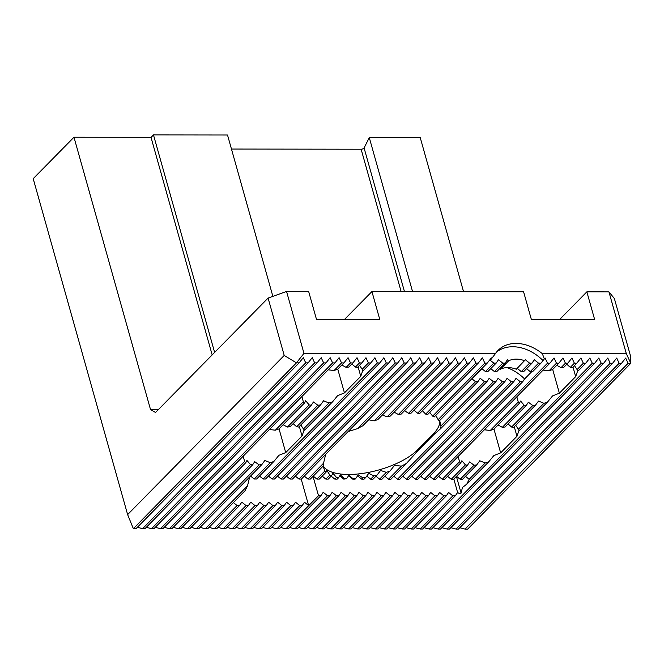 <?xml version="1.0" encoding="UTF-8"?>
<svg xmlns="http://www.w3.org/2000/svg" width="664" height="664" viewBox="0 0 664 664"><rect width="100%" height="100%" fill="white"/><g stroke="black" fill="none" stroke-linecap="round" stroke-linejoin="round"><path stroke-width="1" d="M538.562 363.175L530.237 371.632L532.628 371.632L540.944 363.175L538.562 363.175L534.321 359.763L531.989 363.166L529.606 363.158L521.281 371.616L523.672 371.616L531.989 363.166M502.739 363.125L494.423 371.583L496.805 371.583L505.13 363.133L502.739 363.125L498.498 359.714L496.174 363.117L493.784 363.117L485.467 371.566L487.849 371.574L496.174 363.117M490.746 368.628L494.423 371.583M505.13 363.133L507.454 359.73L508.724 360.751L500.407 369.209A24.576 18.409 -135.5 0 1 516.351 369.226L525.365 359.755L529.606 363.158M499.701 368.644L500.407 369.209M517.214 368.346L521.281 371.616M526.569 368.678L530.237 371.632M540.944 363.175L544.322 358.9L542.339 353.671L626.351 353.779L608.954 291.878L614.366 298.526L630.493 355.896L630.8 363.291L628.111 363.291L464.991 529.083L467.68 529.083L630.8 363.291L626.351 353.779M544.322 358.9L545.069 357.954L547.518 363.183L433.335 479.242L435.717 479.242L549.9 363.191L547.518 363.183M549.9 363.191L554.025 357.962L556.474 363.2L549.004 370.786L543.094 370.105M549.004 370.786A23.174 9.313 164.3 0 1 552.614 369.549L558.856 363.2L556.474 363.2M558.856 363.2L562.981 357.979L565.429 363.208L561.055 367.648L556.781 365.308M561.055 367.648A23.174 9.313 164.3 0 1 563.753 367.341L567.811 363.208L565.429 363.208M567.811 363.208L571.936 357.987L574.385 363.216L570.318 367.35L566.79 364.254M570.318 367.35A23.174 9.313 164.3 0 1 572.401 367.665L576.767 363.225L574.385 363.216M576.767 363.225L580.892 357.996L583.341 363.233L577.091 369.574A23.174 9.313 164.3 0 1 578.253 370.827L585.723 363.233L583.341 363.233M585.723 363.233L589.848 358.012L592.288 363.241L429.176 529.034L431.559 529.042L594.678 363.249L592.288 363.241M594.678 363.249L598.803 358.021L601.244 363.258L438.132 529.05L440.514 529.05L603.634 363.258L601.244 363.258M603.634 363.258L607.759 358.037L610.199 363.266L447.088 529.059L449.47 529.059L612.59 363.266L610.199 363.266M612.59 363.266L616.715 358.045L619.155 363.274L456.043 529.067L458.426 529.075L621.545 363.283L619.155 363.274M621.545 363.283L625.671 358.054L628.111 363.291M323.036 466.178L324.895 470.975A52.672 21.173 164.3 0 0 326.007 472.278L326.846 470.386L329.859 475.042A52.672 21.173 164.3 0 0 331.494 475.806L332.954 473.291L336.49 477.416A52.672 21.173 164.3 0 0 338.466 477.839L340.358 474.876L344.301 478.595A52.672 21.173 164.3 0 0 346.558 478.727L348.816 475.391L353.123 478.736A52.672 21.173 164.3 0 0 355.647 478.603L358.269 474.901L362.951 477.864A52.672 21.173 164.3 0 0 365.748 477.457L368.769 473.341L373.882 475.864A52.672 21.173 164.3 0 0 377.027 475.1L380.58 470.452L386.307 472.353A52.672 21.173 164.3 0 0 389.976 471.058L394.424 465.497L401.429 466.095A52.672 21.173 164.3 0 0 406.542 463.331L418.063 450.582L433.725 434.671L440.597 428.72A52.672 21.173 164.3 0 0 440.929 425.948L439.692 420.528M401.429 466.095L388.556 479.184L390.947 479.184L406.542 463.331M386.307 472.353L379.601 479.167L381.991 479.176L389.976 471.058M373.882 475.864L370.645 479.159L373.035 479.159L377.027 475.1M362.951 477.864L361.689 479.142L364.079 479.151L365.748 477.457M323.551 463.223A52.672 21.173 164.3 0 0 323.219 465.995L310.345 479.076L307.955 479.076L323.551 463.223L325.659 454.4M324.895 470.975L316.911 479.084L319.301 479.093L326.007 472.278M329.859 475.042L325.866 479.101L328.257 479.101L331.494 475.806M336.49 477.416L334.822 479.109L337.212 479.117L338.466 477.839M331.153 476.163L334.822 479.109M322.198 476.146L325.866 479.101M313.242 476.138L316.911 479.084M304.286 476.121L307.955 479.076M357.589 475.856L361.689 479.142M366.777 476.046L370.645 479.159M375.932 476.221L379.601 479.167M384.888 476.229L388.556 479.184M212.173 354.916L151.01 137.323L73.978 137.224L33.2 178.674L127.629 514.608L284.217 355.447L268.09 298.07L286.558 291.454L303.963 353.356L495.435 353.605L490.314 360.328L493.784 363.117M303.963 353.356L296.468 362.859L133.348 528.652L136.037 528.652L299.157 362.859L296.468 362.859L284.217 355.447M299.157 362.859L303.274 357.639L305.722 362.868L142.602 528.66L144.993 528.668L308.113 362.876L305.722 362.868M308.113 362.876L312.229 357.647L314.678 362.884L151.558 528.677L153.948 528.677L317.06 362.884L314.678 362.884M317.06 362.884L321.185 357.664L323.634 362.893L160.514 528.685L162.904 528.685L326.016 362.893L323.634 362.893M326.016 362.893L330.141 357.672L332.589 362.901L169.469 528.693L171.86 528.702L334.971 362.909L332.589 362.901M334.971 362.909L339.096 357.68L341.545 362.917L334.075 370.504A23.174 9.313 164.3 0 1 337.685 369.267L343.927 362.917L341.545 362.917M343.927 362.917L348.052 357.697L350.501 362.926L346.127 367.366L341.852 365.034M346.127 367.366A23.174 9.313 164.3 0 1 348.824 367.059L352.883 362.934L350.501 362.926M352.883 362.934L357.008 357.705L359.456 362.942L355.389 367.076L351.862 363.972M355.389 367.076A23.174 9.313 164.3 0 1 357.473 367.383L361.838 362.942L359.456 362.942M361.838 362.942L365.964 357.722L368.412 362.951L362.162 369.3L359.514 365.3M362.162 369.3A23.174 9.313 164.3 0 1 363.324 370.545L370.794 362.951L368.412 362.951M370.794 362.951L374.919 357.73L377.359 362.959L263.176 479.018L265.567 479.018L379.75 362.967L377.359 362.959M379.75 362.967L383.875 357.738L386.315 362.976L272.132 479.026L274.522 479.034L388.706 362.976L386.315 362.976M388.706 362.976L392.831 357.755L395.271 362.984L281.088 479.043L283.478 479.043L397.661 362.992L395.271 362.984M397.661 362.992L401.786 357.763L404.227 363L290.043 479.051L292.434 479.059L406.617 363L404.227 363M406.617 363L410.742 357.78L413.182 363.009L298.999 479.068L301.39 479.068L415.573 363.009L413.182 363.009M415.573 363.009L419.698 357.788L422.138 363.025L357.606 428.612L348.16 431.525M357.606 428.612A52.672 21.173 164.3 0 1 362.718 425.848L424.528 363.025L422.138 363.025M424.528 363.025L428.645 357.796L431.094 363.034L374.172 420.885L368.694 419.781M374.172 420.885A52.672 21.173 164.3 0 1 377.841 419.59L433.484 363.034L431.094 363.034M433.484 363.034L437.601 357.813L440.049 363.042L387.12 416.843L382.406 414.958M387.12 416.843A52.672 21.173 164.3 0 1 390.266 416.079L442.44 363.05L440.049 363.042M442.44 363.05L446.557 357.821L449.005 363.059L398.4 414.494L394.134 412.145M398.4 414.494A52.672 21.173 164.3 0 1 401.197 414.079L451.395 363.059L449.005 363.059M451.395 363.059L455.512 357.838L457.961 363.067L408.501 413.34L404.583 410.642M408.501 413.34A52.672 21.173 164.3 0 1 411.024 413.207L460.351 363.075L457.961 363.067M460.351 363.075L464.468 357.846L466.916 363.083L417.59 413.216L413.979 410.203M417.59 413.216A52.672 21.173 164.3 0 1 419.847 413.357L469.307 363.083L466.916 363.083M469.307 363.083L473.424 357.863L475.872 363.092L425.682 414.112L422.395 410.767M425.682 414.112A52.672 21.173 164.3 0 1 427.657 414.527L478.263 363.092L475.872 363.092M478.263 363.092L482.379 357.871L484.828 363.1L432.654 416.137L429.741 412.402M432.654 416.137A52.672 21.173 164.3 0 1 434.289 416.901L487.218 363.108L484.828 363.1M487.218 363.108L491.335 357.879L491.783 358.834M464.991 529.083L459.77 527.714M456.043 529.067L450.814 527.697M447.088 529.059L441.859 527.689M438.132 529.05L432.903 527.673M429.176 529.034L423.947 527.664M452.84 495.867L420.221 529.025L422.603 529.025L455.23 495.867L452.84 495.867L448.598 492.456L446.274 495.859L443.884 495.85L439.643 492.447L437.319 495.842L434.928 495.842L430.687 492.431L428.363 495.834L425.973 495.834L421.731 492.422L419.407 495.825L417.017 495.817L412.776 492.414L410.452 495.809L408.061 495.809L403.828 492.397L401.496 495.8L399.114 495.792L394.873 492.389L392.54 495.784L390.158 495.784L385.917 492.373L383.584 495.776L381.202 495.776L376.961 492.364L374.629 495.767L372.247 495.759L368.005 492.348L365.673 495.751L363.291 495.751L359.05 492.339L356.717 495.742L354.335 495.734L350.094 492.331L347.762 495.726L345.38 495.726L341.138 492.314L338.814 495.717L336.424 495.717L332.183 492.306L329.859 495.709L327.468 495.701L323.227 492.29L320.903 495.693L318.512 495.693L313.018 476.362M420.221 529.025L414.992 527.648M443.884 495.85L411.265 529.009L413.647 529.017L446.274 495.859M411.265 529.009L406.036 527.639M434.928 495.842L402.309 529L404.691 529L437.319 495.842M402.309 529L397.08 527.631M425.973 495.834L393.354 528.992L395.744 528.992L428.363 495.834M393.354 528.992L388.125 527.614M417.017 495.817L384.398 528.976L386.788 528.984L419.407 495.825M384.398 528.976L379.169 527.606M408.061 495.809L375.442 528.967L377.833 528.967L410.452 495.809M375.442 528.967L370.213 527.589M399.114 495.792L366.486 528.951L368.877 528.959L401.496 495.8M366.486 528.951L361.257 527.581M390.158 495.784L357.531 528.942L359.921 528.942L392.54 495.784M357.531 528.942L352.302 527.573M381.202 495.776L348.575 528.934L350.966 528.934L383.584 495.776M348.575 528.934L343.346 527.556M372.247 495.759L339.619 528.918L342.01 528.926L374.629 495.767M339.619 528.918L334.399 527.548M363.291 495.751L330.664 528.909L333.054 528.909L365.673 495.751M330.664 528.909L325.443 527.531M354.335 495.734L321.708 528.893L324.098 528.901L356.717 495.742M321.708 528.893L316.487 527.523M345.38 495.726L312.752 528.884L315.143 528.884L347.762 495.726M312.752 528.884L307.532 527.515M336.424 495.717L303.797 528.876L306.187 528.876L338.814 495.717M303.797 528.876L298.576 527.498M327.468 495.701L294.841 528.859L297.231 528.868L329.859 495.709M294.841 528.859L289.62 527.49M318.512 495.693L285.885 528.851L288.276 528.851L320.903 495.693M285.885 528.851L280.664 527.473M299.771 505.628L276.929 528.834L279.32 528.843L302.153 505.628L299.771 505.628L295.53 502.216L293.206 505.619L290.815 505.611L286.574 502.208L284.25 505.603L281.86 505.603L277.618 502.191L275.294 505.594L272.904 505.594L268.663 502.183L266.339 505.586L263.948 505.578L259.707 502.175L257.383 505.57L254.993 505.57L250.751 502.158L248.427 505.561L246.037 505.553L241.796 502.15L239.472 505.545L237.081 505.545L214.248 528.76L216.63 528.76L239.472 505.545M276.929 528.834L271.709 527.465M290.815 505.611L267.974 528.826L270.364 528.826L293.206 505.619M267.974 528.826L262.753 527.457M281.86 505.603L259.018 528.818L261.409 528.818L284.25 505.603M259.018 528.818L253.797 527.44M272.904 505.594L250.062 528.801L252.453 528.81L275.294 505.594M250.062 528.801L244.842 527.432M263.948 505.578L241.115 528.793L243.497 528.793L266.339 505.586M241.115 528.793L235.886 527.415M254.993 505.57L232.159 528.776L234.541 528.785L257.383 505.57M232.159 528.776L226.93 527.407M246.037 505.553L223.204 528.768L225.586 528.768L248.427 505.561M223.204 528.768L217.975 527.399M214.248 528.76L209.019 527.382M205.292 528.743L207.674 528.743L245.049 490.762L247.531 485.816L205.292 528.743L200.063 527.374M261.815 464.609A23.174 9.313 164.3 0 1 259.126 464.916L196.337 528.735L198.719 528.735L261.815 464.609L264.861 460.476L270.256 462.708A23.174 9.313 164.3 0 0 273.867 461.472L278.921 455.296L285.719 452.599L279.046 428.861M196.337 528.735L191.107 527.357M252.552 464.908A23.174 9.313 164.3 0 1 250.469 464.592L187.381 528.718L189.763 528.727L252.552 464.908L254.727 461.663L259.126 464.916M187.381 528.718L182.152 527.349M178.425 528.71L180.815 528.71L245.78 462.684A23.174 9.313 164.3 0 1 244.618 461.43L178.425 528.71L173.196 527.341M169.469 528.693L164.24 527.324M160.514 528.685L155.285 527.316M151.558 528.677L146.329 527.299M142.602 528.66L137.373 527.291M466.8 484.114L488.795 461.754A23.174 9.313 164.3 0 1 485.185 462.991L469.157 479.284L466.8 484.114L462.426 487.517L461.09 493.07C460.575 493.958 459.422 493.775 457.629 492.522L455.23 495.867M401.147 291.604L361.125 149.217L231.462 149.051M519.53 430.513A23.174 9.313 164.3 0 0 518.368 429.259L543.907 403.305A23.174 9.313 164.3 0 0 547.518 402.069L519.53 430.513M519.14 429.981L516.957 436.298L500.648 452.881L493.85 455.579L488.795 461.754M485.185 462.991L479.79 460.758L476.744 464.891A23.174 9.313 164.3 0 1 474.054 465.198L469.656 461.936L467.481 465.19A23.174 9.313 164.3 0 1 465.398 464.875L461.878 460.733L460.708 462.957A23.174 9.313 164.3 0 1 459.546 461.712L458.11 456.492M484.371 429.791L490.281 430.471A23.174 9.313 164.3 0 1 493.891 429.234L519.431 403.272L520.601 401.048L524.12 405.189A23.174 9.313 164.3 0 0 526.203 405.505L528.386 402.251L532.777 405.513A23.174 9.313 164.3 0 0 535.466 405.206L538.512 401.073L543.907 403.305M498.058 424.993L502.333 427.334A23.174 9.313 164.3 0 1 505.022 427.027L526.203 405.505M508.068 423.939L511.595 427.035A23.174 9.313 164.3 0 1 513.679 427.35L535.466 405.206M515.721 425.267L518.368 429.259M577.863 370.296L575.68 376.612L559.37 393.196L552.572 395.893L547.518 402.069M516.833 396.806L518.269 402.027A23.174 9.313 164.3 0 0 519.431 403.272M574.443 365.582L577.091 369.574M463.547 291.687L420.254 137.672L369.284 137.606L364.088 147.964L404.467 291.612M369.284 137.606L412.568 291.62M465.481 476.337L469.157 479.284M476.744 464.891L462.584 479.275L460.202 479.275L456.525 476.32M467.481 465.19L453.628 479.267L451.246 479.267L447.569 476.312M460.708 462.957L444.672 479.259L442.29 479.25L438.614 476.304M429.658 476.287L433.335 479.242M411.746 476.262L415.423 479.217L417.814 479.217L513.72 381.734L516.053 378.331L520.294 381.742L522.676 381.742L426.761 479.234L424.379 479.225L420.702 476.279M393.835 476.237L397.512 479.192L399.902 479.192L495.809 381.709L498.141 378.306L502.382 381.717L504.764 381.725L408.858 479.209L406.468 479.209L402.791 476.254M355.647 478.603L355.124 479.134L352.733 479.134L348.558 475.781M346.558 478.727L343.778 479.126L339.727 475.864M295.331 476.113L298.999 479.068M286.375 476.105L290.043 479.051M277.419 476.088L281.088 479.043M268.463 476.08L272.132 479.026M259.508 476.063L263.176 479.018M273.867 461.472L256.611 479.01L254.229 479.01L250.552 476.055M474.054 465.198L460.202 479.275M532.777 405.513L511.595 427.035M465.398 464.875L451.246 479.267M524.12 405.189L502.333 427.334M459.546 461.712L442.29 479.25M518.269 402.027L490.281 430.471M520.294 381.742L424.379 479.225M513.72 381.734L511.338 381.734L415.423 479.217M502.382 381.717L406.468 479.209M495.809 381.709L493.427 381.709L397.512 479.192M440.597 428.72L486.861 381.7L484.471 381.692L440.929 425.948M438.14 419.665A52.672 21.173 164.3 0 1 439.253 420.968L477.906 381.684L475.515 381.684L438.14 419.665L435.775 415.39M303.34 401.745A23.174 9.313 164.3 0 0 304.502 402.998L278.963 428.952A23.174 9.313 164.3 0 0 275.352 430.189L303.34 401.745L301.904 396.524M250.469 464.592L246.95 460.451L245.78 462.684M244.618 461.43L243.182 456.209M269.443 429.517L275.352 430.189M283.13 424.719L287.404 427.052A23.174 9.313 164.3 0 1 290.093 426.744L311.275 405.223L313.458 401.977L317.849 405.231A23.174 9.313 164.3 0 0 320.538 404.924L323.584 400.79L328.979 403.023A23.174 9.313 164.3 0 0 332.589 401.786L337.644 395.611L344.442 392.914L337.768 369.176M293.139 423.657L296.667 426.761A23.174 9.313 164.3 0 1 298.75 427.068L320.538 404.924M300.792 424.985L303.44 428.986A23.174 9.313 164.3 0 1 304.602 430.231L332.589 401.786M304.212 429.699L302.029 436.024L285.719 452.599M304.502 402.998L305.672 400.765L309.192 404.907A23.174 9.313 164.3 0 0 311.275 405.223M328.165 369.831L334.075 370.504M362.934 370.014L360.751 376.339L344.442 392.914M309.192 404.907L287.404 427.052M317.849 405.231L296.667 426.761M328.979 403.023L303.44 428.986M270.256 462.708L254.229 479.01M247.531 485.816L249.656 476.968M237.081 505.545L233.413 502.59M318.438 495.626L308.644 505.578L304.486 502.233L302.153 505.628M308.644 505.578L301.199 479.068M344.301 478.595L343.778 479.126M286.558 291.454L308.652 291.488L316.479 319.342L379.767 319.425L371.931 291.571L523.581 291.762L531.408 319.625L594.695 319.708L586.86 291.845L559.503 319.658M586.86 291.845L608.954 291.878M268.09 298.07L155.542 412.468L150.537 409.597L158.364 409.605M371.931 291.571L344.574 319.376M73.978 137.224L150.537 409.597M151.035 137.406L153.484 134.917L227.52 135.008L272.871 296.36M361.125 149.217A2.108 0.847 164.3 0 0 364.088 147.964M495.435 353.605A38.62 28.934 -135.5 0 1 498.058 350.384A38.62 28.934 -135.5 0 1 542.339 353.671M127.629 514.608L133.348 528.652M485.467 371.566L481.998 368.777L472.046 378.895L475.515 381.684M477.906 381.684L480.23 378.289L484.471 381.692M486.861 381.7L489.185 378.297L493.427 381.709M504.764 381.725L507.097 378.322L511.338 381.734M522.676 381.742L524.585 378.961L531.798 371.632M323.219 465.937A52.672 21.173 164.3 0 0 365.881 472.892A52.672 21.173 164.3 0 0 417.805 449.652L433.459 433.741A52.672 21.173 164.3 0 0 439.626 420.586M508.724 360.751A24.576 18.409 -135.5 0 1 524.668 360.768M496.514 352.127A38.62 28.934 -135.5 0 1 542.853 360.394M506.931 367.599A38.62 28.934 -135.5 0 1 524.585 378.961M214.621 352.418L153.484 134.917M457.629 492.522L453.836 479.051M500.648 452.881L493.974 429.143M516.957 436.298L514.276 426.744M559.37 393.196L552.697 369.458M575.68 376.612L572.999 367.059M456.417 476.437L461.09 493.07M302.029 436.024L299.348 426.462M360.751 376.339L358.07 366.777M417.805 449.652L418.063 450.582M433.459 433.741L433.725 434.671"/></g></svg>
